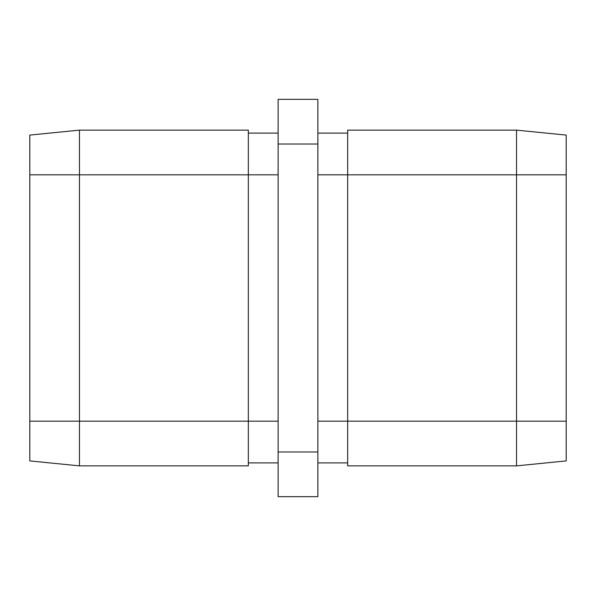 <?xml version="1.0" encoding="UTF-8"?>
<svg xmlns="http://www.w3.org/2000/svg" width="596" height="596" viewBox="0 0 596 596"><rect width="100%" height="100%" fill="white"/><g stroke="black" fill="none" stroke-linecap="round" stroke-linejoin="round"><path stroke-width="0.89" d="M79.469 465.871L248.331 465.871L248.331 421.171L79.469 421.171L79.469 174.829L248.331 174.829L248.331 421.171L79.469 421.171L79.469 465.871L248.331 465.871L248.331 421.171L278.131 421.171L248.331 421.171L248.331 130.129L79.469 130.129L79.469 174.829L278.131 174.829L248.331 174.829L248.331 130.129L79.469 130.129L29.8 135.091L79.469 130.129L79.469 174.829L29.8 174.829L29.8 135.091L29.8 174.829L79.469 174.829L79.469 421.171L29.8 421.171L29.8 174.829L29.8 421.171L79.469 421.171L79.469 465.871L29.8 460.909L29.8 421.171L29.8 460.909L79.469 465.871M317.869 99.331L317.869 496.669L278.131 496.669L317.869 496.669L317.869 144.031L278.131 144.031L278.131 496.669L278.131 451.969L317.869 451.969L278.131 451.969L278.131 144.031L317.869 144.031L317.869 99.331L278.131 99.331L278.131 144.031L278.131 99.331L317.869 99.331M516.531 130.129L347.669 130.129L347.669 174.829L516.531 174.829L516.531 421.171L347.669 421.171L347.669 174.829L516.531 174.829L516.531 130.129L347.669 130.129L347.669 465.871L516.531 465.871L516.531 421.171L317.869 421.171L347.669 421.171L347.669 465.871L516.531 465.871L566.2 460.909L566.2 135.091L516.531 130.129L516.531 174.829L566.2 174.829L566.2 135.091L516.531 130.129M347.669 133.109L317.869 133.109L347.669 133.109M317.869 174.829L347.669 174.829L317.869 174.829M317.869 462.891L347.669 462.891L317.869 462.891M516.531 421.171L516.531 174.829L566.2 174.829L566.2 421.171L516.531 421.171L516.531 465.871L566.2 460.909L566.2 421.171L516.531 421.171M248.331 133.109L278.131 133.109L248.331 133.109M248.331 462.891L278.131 462.891L248.331 462.891"/></g></svg>
